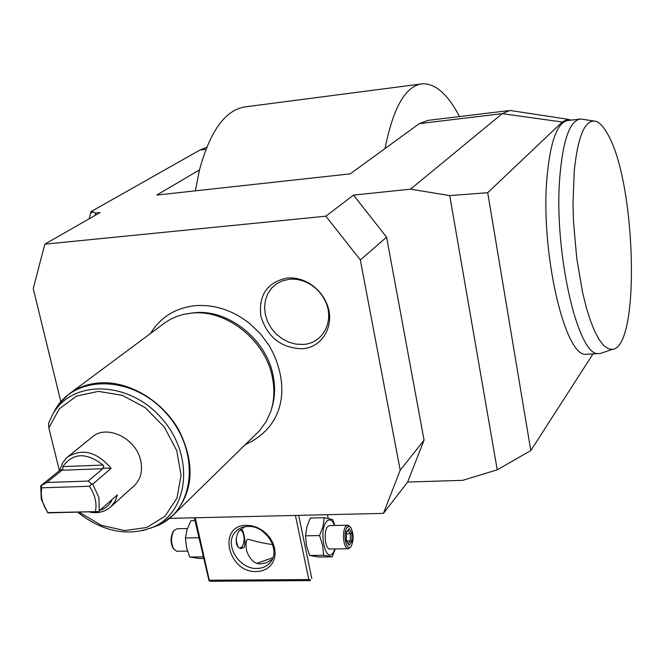 <?xml version="1.0" encoding="UTF-8"?>
<svg xmlns="http://www.w3.org/2000/svg" width="665" height="665" viewBox="0 0 665 665"><rect width="100%" height="100%" fill="white"/><g stroke="black" fill="none" stroke-linecap="round" stroke-linejoin="round"><path stroke-width="1" d="M353.497 195.111L386.589 237.156L360.33 259.94L325.85 216.191L353.497 195.111L410.529 189.168L449.731 195.585L497.237 469.823L462.749 480.338L407.645 482.05L383.447 513.38L400.197 470.23L424.062 440.147L407.645 482.05M169.508 518.376L383.447 513.38M206.69 147.289L199.941 150.024L91.08 211.595L92.984 211.387L92.078 211.902L95.718 213.024L95.062 215.427M325.85 216.191L44.813 244.171L100.066 212.559L95.718 213.024M449.731 195.585L487.719 192.7L562.258 122.011L502.241 113.648L410.529 189.168M508.027 110.706L428.094 120.365L419.291 123.632L385.027 148.544C393.348 106.832 405.983 85.228 422.94 83.748C435.833 83.732 448.035 94.671 459.54 116.566M195.335 190.838L199.492 169.899L156.782 195.069L350.214 173.856L385.027 148.544M91.08 211.595L90.556 213.531L92.078 211.902M90.556 213.531L89.118 218.827M44.813 244.171L33.25 288.602L60.856 401.776M360.33 259.94L400.197 470.23M245.476 444.511C287.529 425.392 289.74 381.286 269.142 345.526L260.431 333.847L249.94 323.755C233.191 310.513 215.194 304.462 195.951 305.609M287.396 278.003C295.185 277.438 302.658 279.333 309.824 283.689C316.789 288.086 322.093 293.997 325.734 301.428C336.59 322.766 323.547 348.019 301.694 348.759C280.863 347.87 267.255 336.989 260.846 316.124C258.486 294.819 267.33 282.11 287.396 278.003M386.589 237.156L424.062 440.147M487.719 192.7L530.795 450.579L497.237 469.823M530.795 450.579L593.039 353.855M571.759 120.057L566.987 119.525L562.258 122.011M595.549 121.238L580.786 119.01L568.492 120.44C557.494 121.537 550.304 140.814 546.921 178.27C540.412 252.201 564.918 357.063 585.932 354.287L600.445 353.447L612.565 349.333C640.528 346.739 636.106 182.933 607.818 134.413C603.762 126.882 599.672 122.485 595.549 121.238C585.1 119.251 577.993 135.76 574.244 170.755L572.997 203.748L573.504 221.744L576.738 258.344L582.582 292.434L586.281 307.405L590.37 320.464L594.726 331.328L599.231 339.757L603.787 345.609L608.267 348.801L612.565 349.333M568.7 119.392L510.022 110.465L502.241 113.648L419.291 123.632M199.492 169.899C210.423 129.766 226.258 108.678 247.006 106.641L422.94 83.748M580.786 119.01C570.038 120.082 563.047 139.384 559.805 176.932C553.579 251.062 577.744 356.299 598.284 353.539M190.19 313.24L194.853 312.691C228.444 309.192 266.449 339.507 273.107 375.484C275.46 387.18 274.969 398.202 271.628 408.568M150.772 528.135L162.775 522.981L173.224 515.101L259.45 430.779L266.283 421.419L270.497 412.175C274.238 401.303 274.861 389.665 272.367 377.271C265.559 340.48 226.674 309.458 192.343 313.032L184.122 314.262L177.622 316.141L171.487 318.776L165.793 322.134L68.645 394.328C77.522 387.479 87.996 383.647 100.066 382.832C129.234 380.962 162.501 400.796 178.993 430.313C195.194 463.339 193.615 491.26 174.263 514.07L164.263 522.067M48.636 423.098L52.892 414.071L48.636 423.098L48.844 427.936L59.385 470.62M110.922 506.688L115.02 501.377L117.431 494.827L98.378 511.585L47.814 512.881L41.247 499.232L40.715 485.849L59.833 470.263L62.502 462.965L66.467 457.911L91.986 437.221C106.217 423.78 136.333 438.169 140.731 460.77C142.817 470.936 140.747 479.157 134.513 485.433L110.922 506.688C105.344 511.709 98.403 513.555 90.108 512.216M99.276 511.053L98.919 497.536L92.759 484.12L111.122 468.351C96.774 451.635 82.161 447.911 67.265 457.196M41.779 487.819L41.031 485.799L46.808 482.491L88.246 481.078L91.728 484.12L89.351 486.273L41.779 487.819C40.324 496.223 42.394 504.477 47.988 512.607L98.378 511.585M59.833 470.263L62.743 469.615L62.826 466.597L103.133 465.059L103.79 466.597L102.718 468.118L111.122 468.351M46.808 482.491L62.743 469.615M103.133 465.059C86.3 452.167 72.867 452.682 62.826 466.597M102.718 468.118L102.767 468.709L88.246 481.078M91.728 484.12L92.759 484.12M95.444 511.385C97.057 502.94 95.02 494.569 89.351 486.273M100.141 510.279C105.253 508.609 109.093 505.408 111.662 500.687L111.836 499.822M289.799 279.225L282.974 280.647L276.848 283.623L271.727 288.02L267.862 293.589L265.443 300.065L264.57 307.105L265.285 314.37L267.546 321.494L271.237 328.144L276.175 333.988L282.118 338.743L288.785 342.167L295.842 344.104L302.949 344.445C322.999 343.797 335.152 320.472 325.102 300.804C321.76 293.963 316.873 288.519 310.455 284.47C303.822 280.447 296.939 278.702 289.799 279.225M295.426 515.433L308.818 579.556L209.317 580.237L195.211 517.777M256.615 571.567C227.729 572.997 216.99 524.976 246.557 525.325L251.794 525.799L257.031 527.428L262.01 530.121L266.466 533.746L270.165 538.118L272.933 543.022L274.62 548.193L275.144 553.371L274.479 558.292L272.675 562.715L269.815 566.414L266.05 569.198L261.569 570.944L256.615 571.567M308.818 579.556L310.522 580.071L310.098 580.603L210.714 581.252L209.01 580.753L209.317 580.237M310.098 580.603L310.522 580.071M311.785 578.484L298.643 515.358M328.194 518.343L327.454 514.685M209.01 580.753L194.355 517.794M272.866 557.711L257.072 563.247M272.176 559.381L266.441 562.74L261.062 563.82C254.828 564.277 250.015 559.955 246.615 550.869C245.285 541.842 246.216 538.093 249.4 539.606C256.565 541.717 264.338 543.396 272.7 544.643M247.929 526.447C265.859 525.2 281.362 550.462 270.156 562.532C266.898 566.347 262.534 568.317 257.056 568.45C238.876 569.481 223.631 543.77 235.452 531.884C238.627 528.434 242.783 526.622 247.929 526.447M261.827 530.72L268.12 536.422M244.745 526.771L243.116 528.218L241.678 527.636M240.048 530.121L241.628 529.232C243.157 529.415 246.748 543.795 243.856 547.519L241.329 548.475C234.13 548.384 235.402 533.779 240.048 530.121M241.994 547.004L240.555 548.326M236.033 539.847L237.779 546.364M239.749 548.01L242.11 546.854C244.637 541.992 244.712 536.838 242.326 531.41L240.414 529.764M240.639 529.573L241.786 530.678M202.825 555.258L203.191 556.904M198.777 537.362L199.234 539.373M194.986 520.612L190.888 520.703L187.148 529.34L185.377 538.002L186.557 547.553L189.733 557.046L199.458 558.492L203.54 558.442M189.733 557.046L202.892 556.871M185.377 538.002L198.569 537.761M187.513 551.094L176.624 551.252L173.499 548.683C170.789 542.332 170.922 536.306 173.881 530.595L177.098 528.725L187.414 528.517M176.624 551.252L177.272 551.243M173.881 530.595L173.199 531.551C170.531 536.688 170.415 542.116 172.85 547.827L173.681 548.982M334.852 525.483L332.774 519.614L324.229 517.686L310.281 518.002L306.848 526.896L305.534 535.824L306.507 545.682L309.616 555.483L318.327 556.996L332.209 556.821L335.243 548.933M305.534 535.824L319.574 535.574L322.675 545.433L323.622 555.3L332.209 556.821M324.229 517.686L322.982 526.572L319.574 535.574M309.616 555.483L323.622 555.3M334.595 525.483C332.201 519.814 329.524 518.476 326.565 521.485C318.46 530.271 325.335 563.712 332.99 553.006L335.052 548.941M347.479 525.217L329.807 525.583L327.621 526.672C323.406 531.111 325.069 548.966 329.69 549.016L330.256 549.007M329.69 549.016L347.953 548.75L350.189 547.544M350.181 526.888L348.019 525.209L345.883 526.306C341.76 530.753 343.414 548.7 347.953 548.75M351.02 546.522L350.904 546.655C346.374 552.64 342.475 532.607 347.18 527.353L349.067 526.356L350.954 527.769C353.822 534.286 353.847 540.537 351.02 546.522M348.992 545.3L351.827 541.684L351.926 533.372L349.208 528.625L346.357 532.191L346.249 540.554L348.992 545.3L346.349 540.263M351.827 541.684L350.272 540.911L350.355 533.987L348.277 530.354M346.249 540.554L346.249 540.13M346.357 532.191L346.349 532.765M349.208 528.625L346.448 532.648M351.926 533.372L346.432 534.062M346.756 540.969L350.272 540.911L348.227 543.513M205.901 149.309L199.941 150.024M156.757 525.907L151.828 527.702M61.114 401.51L68.645 394.328L59.376 403.589L53.017 413.863M78.071 512.524C102.784 531.834 127.68 536.755 152.767 527.295L157.555 525.633C195.044 509.972 200.83 451.801 166.657 413.763C133.183 375.11 75.128 374.021 55.253 409.648L52.892 414.071C72.269 379.341 128.869 380.496 161.512 418.202C194.853 455.301 189.301 512.025 152.767 527.295L142.51 530.678M79.609 512.482L101.363 525.325L124.646 530.57L146.741 527.486L164.945 516.289L176.94 498.176L181.088 475.292L176.699 450.479L164.247 426.922L145.294 407.72L122.335 395.351L98.362 391.369L76.433 396.141L59.26 408.909L48.844 427.936M61.803 470.238L102.767 468.709M110.847 500.703L111.662 500.687M195.768 305.626C175.718 307.712 160.639 316.981 150.531 333.439M309.824 283.689L310.455 284.47M325.734 301.428L325.102 300.804M173.499 548.683L172.85 547.827M350.031 547.744L350.904 546.655M346.448 532.524L346.349 540.304"/></g></svg>

